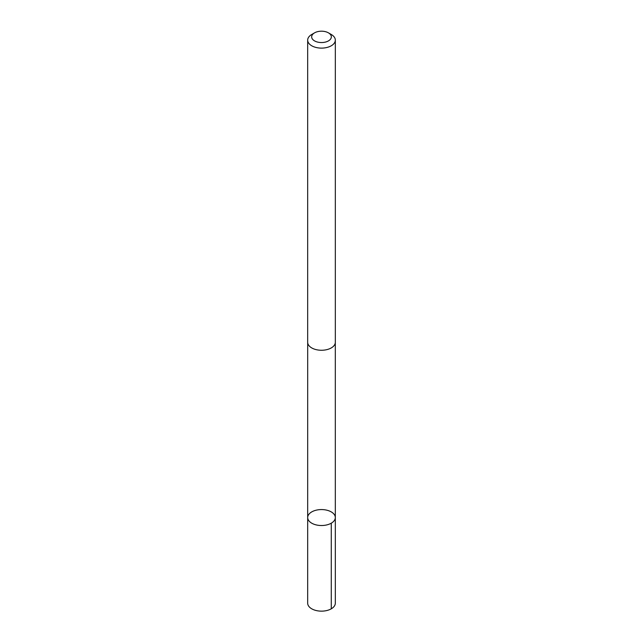 <?xml version="1.0" encoding="UTF-8"?>
<svg xmlns="http://www.w3.org/2000/svg" width="643" height="643" viewBox="0 0 643 643"><rect width="100%" height="100%" fill="white"/><g stroke="black" fill="none" stroke-linecap="round" stroke-linejoin="round"><path stroke-width="0.96" d="M333.299 521.698A13.816 7.981 180 0 1 317.771 525.227A13.816 7.981 180 0 1 307.684 517.551A13.816 7.981 180 0 1 321.5 509.569A13.816 7.981 180 0 1 335.316 517.551A13.816 7.981 180 0 1 333.299 521.698A13.816 7.981 180 0 1 317.771 525.227A13.816 7.981 180 0 1 307.684 517.551L307.675 603.166A13.824 7.981 0 0 0 317.771 610.85A13.824 7.981 0 0 0 333.307 607.313A13.824 7.981 0 0 0 335.325 603.166L335.316 517.551A13.816 7.981 180 0 1 333.299 521.698M314.548 32.857L311.726 34.489A13.824 7.981 0 0 0 309.693 35.984A13.824 7.981 0 0 0 307.675 40.131L307.675 342.277A13.824 7.981 0 0 0 321.5 350.258A13.824 7.981 0 0 0 335.325 342.277L335.325 40.131A13.824 7.981 0 0 0 331.274 34.489L328.452 32.857A9.83 5.674 0 0 0 314.548 32.857A9.83 5.674 0 0 0 313.101 33.918A9.83 5.674 0 0 0 315.737 41.474A9.83 5.674 0 0 0 328.983 40.557A9.83 5.674 0 0 0 328.452 32.857M307.675 40.131A13.824 7.981 0 0 0 321.5 48.112A13.824 7.981 0 0 0 335.325 40.131M331.274 523.193L331.274 608.808M307.692 342.663L307.684 517.551M335.308 342.663L335.316 517.551"/></g></svg>
